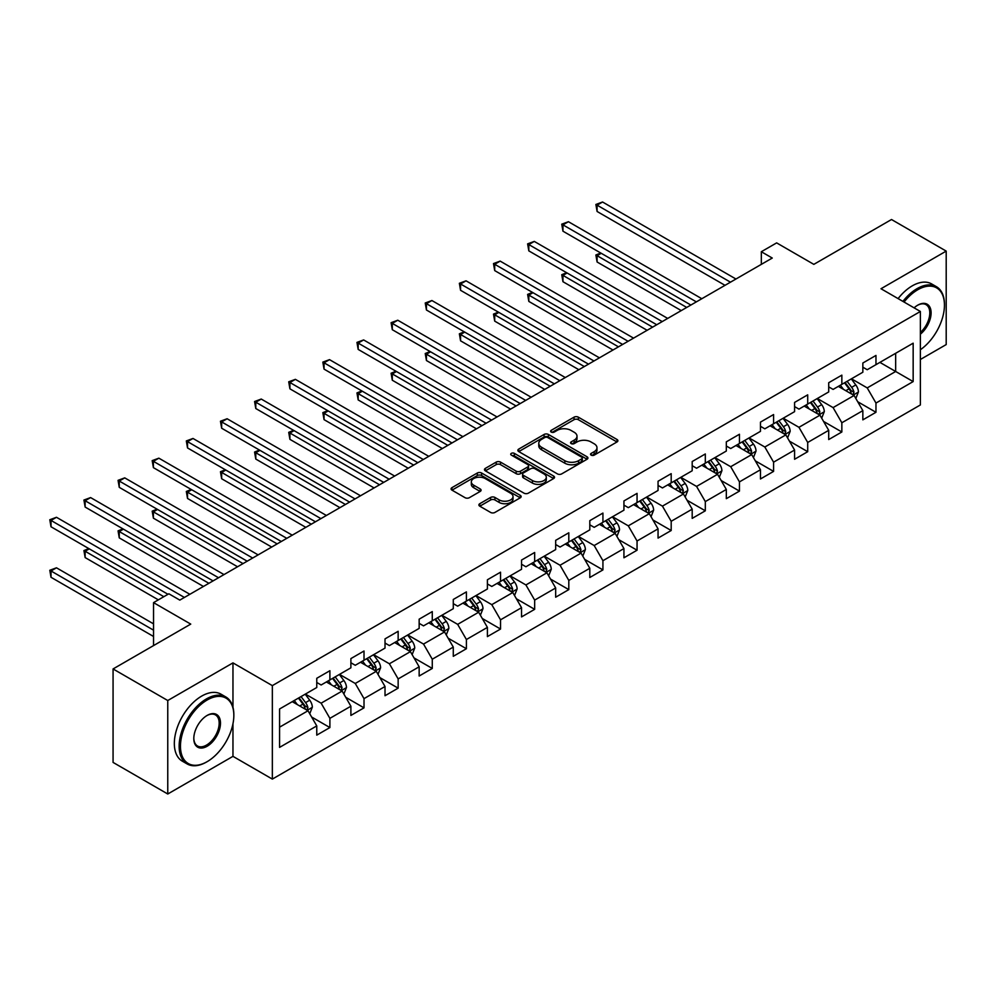 <?xml version="1.0" encoding="UTF-8"?>
<svg xmlns="http://www.w3.org/2000/svg" width="996" height="996" viewBox="0 0 996 996"><rect width="100%" height="100%" fill="white"/><g stroke="black" fill="none" stroke-linecap="round" stroke-linejoin="round"><path stroke-width="1.49" d="M591.176 455.135A2.129 1.233 0 0 0 594.176 455.135L616.997 441.963A3.038 1.755 0 0 0 617.894 440.718A3.038 1.755 0 0 0 616.997 439.485L578.34 417.162A3.038 1.755 0 0 0 574.045 417.162L551.236 430.334A2.129 1.233 0 0 0 550.614 431.206A2.129 1.233 0 0 0 551.236 432.077A2.129 1.233 0 0 0 554.237 432.077L557.187 430.372A9.723 5.615 0 0 1 570.932 430.372L574.157 432.227A9.723 5.615 0 0 1 577.008 436.198A9.723 5.615 0 0 1 574.157 440.157L571.206 441.863A2.129 1.233 0 0 0 570.584 442.734A2.129 1.233 0 0 0 571.206 443.606A2.129 1.233 0 0 0 574.206 443.606L577.157 441.9A9.723 5.615 0 0 1 590.902 441.9L594.126 443.755A9.723 5.615 0 0 1 596.978 447.727A9.723 5.615 0 0 1 594.126 451.698L591.176 453.392A2.129 1.233 0 0 0 590.553 454.263A2.129 1.233 0 0 0 591.176 455.135L591.176 453.392M479.773 503.702A3.038 1.755 0 0 0 478.889 504.947A3.038 1.755 0 0 0 479.773 506.18L490.617 512.442A3.038 1.755 0 0 0 494.912 512.442L520.248 497.813A3.038 1.755 0 0 0 521.145 496.581A3.038 1.755 0 0 0 520.248 495.336L481.603 473.013A3.038 1.755 0 0 0 477.308 473.013L451.96 487.654A3.038 1.755 0 0 0 451.076 488.887A3.038 1.755 0 0 0 451.96 490.132L465.057 497.689A3.038 1.755 0 0 0 469.353 497.689L480.209 491.426A3.038 1.755 0 0 0 481.093 490.194A3.038 1.755 0 0 0 480.209 488.949L473.71 485.201A8.13 4.694 0 0 1 471.332 481.877A8.13 4.694 0 0 1 476.337 477.545A8.13 4.694 0 0 1 485.201 478.566L510.649 493.257A8.13 4.694 0 0 1 513.027 496.581A8.13 4.694 0 0 1 508.01 500.913A8.13 4.694 0 0 1 499.158 499.892L494.912 497.44A3.038 1.755 0 0 0 490.617 497.44L479.773 503.702L479.773 506.18M920.379 359.481L946.2 344.579L946.2 251.104L891.507 219.518L813.832 264.363L776.643 242.887L761.33 251.727L772.261 258.051L179.803 600.102L168.859 593.79L153.546 602.63L153.546 645.582M232.964 707.247L232.964 662.888L167.764 700.524L113.071 668.951L190.746 624.106L153.546 602.63M232.964 662.888L272.344 685.622L920.379 311.474L920.379 404.949L272.344 779.096L272.344 685.622M946.2 251.104L880.999 288.74L920.379 311.474M557.411 473.884A3.038 1.755 0 0 0 561.707 473.884L587.042 459.256A3.038 1.755 0 0 0 587.926 458.011A3.038 1.755 0 0 0 587.042 456.778L548.385 434.455A3.038 1.755 0 0 0 544.09 434.455L518.754 449.084A3.038 1.755 0 0 0 517.858 450.329A3.038 1.755 0 0 0 518.754 451.574L557.411 473.884M512.193 455.595A2.129 1.233 0 0 1 514.347 455.894L514.347 453.367L553.652 476.051A3.038 1.755 0 0 1 554.535 477.296A3.038 1.755 0 0 1 553.652 478.541L528.303 493.169A3.038 1.755 0 0 1 524.008 493.169L485.363 470.847L485.363 468.369A3.038 1.755 0 0 0 484.467 469.614A3.038 1.755 0 0 0 485.363 470.847M485.363 468.369L496.207 462.107A3.038 1.755 0 0 1 500.502 462.107L516.177 471.158A3.038 1.755 0 0 0 520.472 471.158L527.668 467A3.038 1.755 0 0 0 528.552 465.767A3.038 1.755 0 0 0 527.668 464.522L511.346 455.097A2.129 1.233 0 0 1 510.724 454.238A2.129 1.233 0 0 1 512.031 453.105A2.129 1.233 0 0 1 514.347 453.367M167.764 700.524L167.764 793.999L113.071 762.413L113.071 668.951M311.624 717.008L329.888 727.553L329.888 718.34L350.891 706.214L350.891 715.427L364.013 707.857L364.013 698.632L385.016 686.505L385.016 695.731L398.151 688.149L398.151 678.923L419.154 666.797L419.154 676.023L432.276 668.441L432.276 659.215L453.28 647.089L453.28 656.314L466.402 648.732L466.402 639.519L487.405 627.393L487.405 636.606L500.54 629.036L500.54 619.811L521.543 607.685L521.543 616.91L534.665 609.328L534.665 600.102L555.668 587.976L555.668 597.202L568.803 589.62L568.803 580.407L589.806 568.28L589.806 577.493L602.929 569.911L602.929 560.698L623.932 548.572L623.932 557.785L637.054 550.215L637.054 540.99L658.057 528.864L658.057 538.089L671.192 530.507L671.192 521.282L692.195 509.155L692.195 518.381L705.317 510.799L705.317 501.586L726.321 489.459L726.321 498.672L739.455 491.103L739.455 481.877L760.458 469.751L760.458 478.976L773.581 471.394L773.581 462.169L794.584 450.043L794.584 459.268L807.706 451.686L807.706 442.461L828.709 430.334L828.709 439.56L841.844 431.978L841.844 422.765L862.847 410.638L862.847 419.851L875.97 412.282L875.97 403.056L913.158 381.58L913.158 343.184L895.665 353.294L895.665 371.483L913.158 381.58M329.888 727.553L316.765 735.135L316.765 725.91L279.565 747.386L279.565 708.99L316.765 687.514L316.765 678.288L329.888 670.719L329.888 679.932L350.891 667.806L350.891 658.593L364.013 651.01L364.013 660.236L385.016 648.11L385.016 638.884L398.151 631.302L398.151 640.528L419.154 628.401L419.154 619.176L432.276 611.594L432.276 620.819L453.28 608.693L453.28 599.468L466.402 591.898L466.402 601.111L487.405 588.985L487.405 579.772L500.54 572.19L500.54 581.415L521.543 569.289L521.543 560.063L534.665 552.481L534.665 561.707L555.668 549.58L555.668 540.355L568.803 532.785L568.803 541.998L589.806 529.872L589.806 520.659L602.929 513.077L602.929 522.29L623.932 510.176L623.932 500.951L637.054 493.369L637.054 502.594L658.057 490.468L658.057 481.242L671.192 473.66L671.192 482.886L692.195 470.759L692.195 461.534L705.317 453.964L705.317 463.177L726.321 451.051L726.321 441.838L739.455 434.256L739.455 443.481L760.458 431.355L760.458 422.13L773.581 414.548L773.581 423.773L794.584 411.647L794.584 402.421L807.706 394.839L807.706 404.065L828.709 391.938L828.709 382.725L841.844 375.143L841.844 384.356L862.847 372.23L862.847 363.017L875.97 355.435L875.97 364.661L913.158 343.184M326.389 681.961L342.138 691.05L321.135 703.176L305.386 694.088M316.765 682.459L321.135 684.987L329.888 679.932M321.135 703.176L329.888 718.34M342.138 691.05L350.891 706.214M360.515 662.253L376.264 671.341L355.261 683.468L339.512 674.379M350.891 662.751L355.261 665.278L364.013 660.236M355.261 683.468L364.013 698.632M376.264 671.341L385.016 686.505M394.653 642.545L410.402 651.645L389.399 663.772L373.637 654.671M385.016 643.055L389.399 645.582L398.151 640.528M389.399 663.772L398.151 678.923M410.402 651.645L419.154 666.797M428.778 622.836L444.527 631.937L423.524 644.063L407.775 634.962M419.154 623.347L423.524 625.874L432.276 620.819M423.524 644.063L432.276 659.215M444.527 631.937L453.28 647.089M462.903 603.14L478.665 612.229L457.662 624.355L441.9 615.267M453.28 603.638L457.662 606.166L466.402 601.111M457.662 624.355L466.402 639.519M478.665 612.229L487.405 627.393M497.041 583.432L512.791 592.533L491.787 604.647L476.038 595.558M487.405 583.942L491.787 586.457L500.54 581.415M491.787 604.647L500.54 619.811M512.791 592.533L521.543 607.685M531.167 563.724L546.916 572.825L525.913 584.951L510.164 575.85M521.543 564.234L525.913 566.761L534.665 561.707M525.913 584.951L534.665 600.102M546.916 572.825L555.668 587.976M565.292 544.028L581.054 553.116L560.051 565.242L544.289 556.154M555.668 544.526L560.051 547.053L568.803 541.998M560.051 565.242L568.803 580.407M581.054 553.116L589.806 568.28M599.43 524.319L615.179 533.408L594.176 545.534L578.427 536.446M589.806 524.817L594.176 527.345L602.929 522.29M594.176 545.534L602.929 560.698M615.179 533.408L623.932 548.572M633.556 504.611L649.305 513.712L628.302 525.838L612.552 516.737M623.932 505.121L628.302 507.649L637.054 502.594M628.302 525.838L637.054 540.99M649.305 513.712L658.057 528.864M667.693 484.903L683.443 494.004L662.44 506.13L646.69 497.029M658.057 485.413L662.44 487.94L671.192 482.886M662.44 506.13L671.192 521.282M683.443 494.004L692.195 509.155M701.819 465.207L717.568 474.295L696.565 486.422L680.816 477.333M692.195 465.705L696.565 468.232L705.317 463.177M696.565 486.422L705.317 501.586M717.568 474.295L726.321 489.459M735.944 445.498L751.706 454.587L730.703 466.713L714.941 457.625M726.321 446.009L730.703 448.524L739.455 443.481M730.703 466.713L739.455 481.877M751.706 454.587L760.458 469.751M770.082 425.79L785.832 434.891L764.828 447.017L749.079 437.916M760.458 426.3L764.828 428.828L773.581 423.773M764.828 447.017L773.581 462.169M785.832 434.891L794.584 450.043M804.208 406.082L819.957 415.183L798.954 427.309L783.205 418.208M794.584 406.592L798.954 409.119L807.706 404.065M798.954 427.309L807.706 442.461M819.957 415.183L828.709 430.334M838.333 386.386L854.095 395.474L833.092 407.601L817.33 398.512M828.709 386.884L833.092 389.411L841.844 384.356M833.092 407.601L841.844 422.765M854.095 395.474L862.847 410.638M879.904 362.382L895.665 371.483L867.217 387.905L851.468 378.804M862.847 367.188L867.217 369.715L875.97 364.661M867.217 387.905L875.97 403.056M167.764 793.999L232.964 756.35L272.344 779.096M761.33 251.727L761.33 264.363M279.565 727.18L308.013 710.758L292.251 701.657M308.013 710.758L316.765 725.91M857.705 401.737L875.97 412.282M823.568 421.433L841.844 431.978M789.442 441.141L807.706 451.686M755.317 460.849L773.581 471.394M721.179 480.545L739.455 491.103M687.053 500.253L705.317 510.799M652.915 519.962L671.192 530.507M618.79 539.67L637.054 550.215M584.664 559.366L602.929 569.911M550.527 579.074L568.803 589.62M516.401 598.783L534.665 609.328M482.276 618.479L500.54 629.036M448.138 638.187L466.402 648.732M414.012 657.895L432.276 668.441M379.874 677.604L398.151 688.149M345.749 697.3L364.013 707.857M232.964 756.35L232.964 723.768M592.022 455.433L594.126 454.213A9.723 5.615 0 0 0 596.978 450.254L596.978 447.727M577.008 436.198L577.008 438.726A9.723 5.615 0 0 1 574.157 442.685L572.053 443.905M616.96 441.987L578.34 419.69A3.038 1.755 0 0 0 574.045 419.69L552.083 432.376M587.042 456.778L587.042 459.256L548.385 436.983A3.038 1.755 0 0 0 544.09 436.983L518.792 451.586M581.676 458.882A2.129 1.233 0 0 0 582.299 458.011A2.129 1.233 0 0 0 581.676 457.152L547.738 437.555A2.129 1.233 0 0 0 544.737 437.555L541.625 439.361A9.723 5.615 0 0 0 538.774 443.32A9.723 5.615 0 0 0 541.625 447.291L564.819 460.687A9.723 5.615 0 0 0 578.564 460.687L581.676 458.882L581.676 461.409A2.129 1.233 0 0 0 582.299 460.538L582.299 458.011M538.774 443.32L538.774 445.847A9.723 5.615 0 0 0 541.625 449.819L541.625 447.291M581.676 461.409L578.564 463.202A9.723 5.615 0 0 1 564.819 463.202L541.625 449.819M485.401 470.871L496.207 464.634L496.207 462.107M528.552 465.767L528.552 468.294A3.038 1.755 0 0 1 527.668 469.527L520.472 473.685A3.038 1.755 0 0 1 516.177 473.685L500.502 464.634A3.038 1.755 0 0 0 496.207 464.634M514.347 455.894L553.602 478.553M532.437 480.545A8.13 4.694 0 0 0 541.301 481.566A8.13 4.694 0 0 0 546.306 477.233A8.13 4.694 0 0 0 543.928 473.922L534.964 468.743A3.038 1.755 0 0 0 530.669 468.743L523.473 472.888A3.038 1.755 0 0 0 522.589 474.133A3.038 1.755 0 0 0 523.473 475.378L532.437 480.545L532.437 483.072A8.13 4.694 0 0 0 541.301 484.093A8.13 4.694 0 0 0 546.306 479.761L546.306 477.233M522.589 474.133L522.589 476.661A3.038 1.755 0 0 0 523.473 477.906L523.473 475.378M532.437 483.072L523.473 477.906M513.027 496.581L513.027 499.108A8.13 4.694 0 0 1 508.01 503.441A8.13 4.694 0 0 1 499.158 502.42L494.912 499.967A3.038 1.755 0 0 0 490.617 499.967L479.811 506.205M471.332 481.877L471.332 484.405A8.13 4.694 0 0 0 473.71 487.729L473.71 485.201M480.159 491.451L473.71 487.729M520.248 495.336L520.248 497.813L481.603 475.54A3.038 1.755 0 0 0 477.308 475.54L452.01 490.157M855.825 398.475L858.428 391.914A8.205 4.731 -120 0 0 855.801 384.929L851.294 378.903M843.425 389.312L840.35 385.215M601.248 253.283L597.09 255.686L597.09 261.998L681.252 310.59M852.825 394.74L853.995 392.262A8.205 4.731 -120 0 0 851.655 387.332L847.135 381.306M845.081 382.489L850.086 389.175A4.183 2.415 60 0 1 850.845 390.444L853.995 392.262M844.508 382.825L849.028 388.851A8.205 4.731 60 0 1 851.368 393.781M597.09 261.998L595.882 254.988L686.717 307.44M595.882 254.988L600.762 253.009M730.479 282.179L597.09 205.164L602.555 202.001L735.944 279.017M725.013 285.329L597.09 211.476L597.09 205.164L595.882 204.466L602.555 202.001M597.09 211.476L595.882 204.466M920.379 349.733A37.748 21.788 120 0 0 944.445 305.162A37.748 21.788 120 0 0 917.764 289.749A37.748 21.788 120 0 0 904.044 302.049M902.911 301.39A38.67 22.335 -60 0 1 917.104 288.616A38.67 22.335 -60 0 1 936.439 286.699A38.67 22.335 -60 0 1 944.445 304.403A38.67 22.335 -60 0 1 944.445 304.788M914.104 307.851A18.874 10.894 -60 0 1 917.752 305.162A18.874 10.894 -60 0 1 917.764 305.162L917.764 305.162A18.874 10.894 -60 0 1 931.036 311.387A18.874 10.894 -60 0 1 920.379 334.17M898.093 298.613A38.67 22.335 -60 0 1 912.286 285.84A38.67 22.335 -60 0 1 931.621 283.922L936.439 286.699M920.379 332.452A17.94 10.358 120 0 0 929.355 316.915A17.94 10.358 120 0 0 926.068 304.651A17.94 10.358 120 0 0 917.428 305.361M206.496 762.04L207.156 761.666A37.748 21.788 120 0 0 207.156 761.666A37.748 21.788 120 0 0 233.836 715.427A37.748 21.788 120 0 0 207.143 700.014A37.748 21.788 120 0 0 180.463 746.253A37.748 21.788 120 0 0 207.143 761.666L206.496 762.04A38.67 22.335 -60 0 1 187.161 763.957A38.67 22.335 -60 0 1 181.222 732.969A38.67 22.335 -60 0 1 206.496 698.881A38.67 22.335 -60 0 1 225.831 696.963A38.67 22.335 -60 0 1 233.836 714.667A38.67 22.335 -60 0 1 233.836 715.053M207.143 746.253A18.874 10.894 -60 0 1 193.809 738.546A18.874 10.894 -60 0 1 207.143 715.427L207.143 715.427A18.874 10.894 -60 0 1 220.49 723.133A18.874 10.894 -60 0 1 207.143 746.253M193.809 738.161A17.94 10.358 120 0 0 197.519 746.004A17.94 10.358 120 0 0 206.496 745.108A17.94 10.358 120 0 0 218.211 729.296A17.94 10.358 120 0 0 215.46 714.916A17.94 10.358 120 0 0 206.819 715.626M187.161 763.957L182.343 761.181A38.67 22.335 -60 0 1 176.417 730.18A38.67 22.335 -60 0 1 201.678 696.104A38.67 22.335 -60 0 1 221.012 694.187L225.831 696.963M821.688 418.171L824.29 411.622A8.205 4.731 -120 0 0 821.675 404.637L817.156 398.612M809.287 409.02L806.225 404.924M567.11 272.991L562.952 275.394L562.952 281.706L647.126 330.299M818.687 414.448L819.87 411.971A8.205 4.731 -120 0 0 817.517 407.04L813.01 401.015M810.956 402.197L815.961 408.883A4.183 2.415 60 0 1 816.72 410.153L819.87 411.971M810.383 402.521L814.89 408.559A8.205 4.731 60 0 1 817.243 413.489M562.952 281.706L561.756 274.697L652.592 327.136M561.756 274.697L566.637 272.717M787.562 437.879L790.164 431.33A8.205 4.731 -120 0 0 787.55 424.346L783.03 418.32M775.162 428.728L772.087 424.632M532.985 292.7L528.826 295.102L528.826 301.415L612.988 350.007M784.562 434.156L785.732 431.679A8.205 4.731 -120 0 0 783.391 426.749L778.872 420.71M776.818 421.906L781.835 428.591A4.183 2.415 60 0 1 782.582 429.861L785.732 431.679M776.245 422.229L780.764 428.255A8.205 4.731 60 0 1 783.105 433.185M528.826 301.415L527.619 294.405L618.466 346.845M527.619 294.405L532.499 292.413M696.353 301.875L562.952 224.859L568.43 221.71L701.819 298.725M690.875 305.037L562.952 231.184L562.952 224.859L561.756 224.175L568.43 221.71M562.952 231.184L561.756 224.175M662.216 321.584L528.826 244.568L534.292 241.418L667.693 318.421M656.75 324.746L528.826 250.88L528.826 244.568L527.619 243.871L534.292 241.418M528.826 250.88L527.619 243.871M753.424 457.587L756.026 451.026A8.205 4.731 -120 0 0 753.412 444.054L748.905 438.016M741.024 448.437L737.961 444.341M498.859 312.395L494.701 314.798L494.701 321.123L578.863 369.715M750.436 453.865L751.607 451.375A8.205 4.731 -120 0 0 749.253 446.445L744.747 440.419M742.692 441.602L747.697 448.287A4.183 2.415 60 0 1 748.457 449.557L751.607 451.375M742.12 441.938L746.639 447.963A8.205 4.731 60 0 1 748.98 452.894M494.701 321.123L493.493 314.101L584.328 366.553M493.493 314.101L498.374 312.122M719.299 477.296L721.901 470.735A8.205 4.731 -120 0 0 719.286 463.75L714.767 457.724M706.899 468.132L703.836 464.036M464.721 332.104L460.563 334.507L460.563 340.819L544.737 389.411M716.298 473.561L717.481 471.083A8.205 4.731 -120 0 0 715.128 466.153L710.609 460.127M708.554 461.31L713.572 467.995A4.183 2.415 60 0 1 714.331 469.265L717.481 471.083M707.982 461.646L712.501 467.672A8.205 4.731 60 0 1 714.854 472.602M460.563 340.819L459.368 333.809L550.203 386.261M459.368 333.809L464.248 331.83M685.173 496.992L687.775 490.443A8.205 4.731 -120 0 0 685.161 483.458L680.642 477.433M672.773 487.841L669.698 483.745M430.596 351.812L426.437 354.215L426.437 360.527L510.599 409.119M682.173 493.269L683.343 490.791A8.205 4.731 -120 0 0 681.003 485.861L676.483 479.835M674.429 481.018L679.434 487.704A4.183 2.415 60 0 1 680.193 488.974L683.343 490.791M673.856 481.342L678.376 487.368A8.205 4.731 60 0 1 680.716 492.31M426.437 360.527L425.23 353.518L516.065 405.957M425.23 353.518L430.11 351.538M628.09 341.292L494.701 264.276L500.166 261.114L633.556 338.13M622.625 344.442L494.701 270.588L494.701 264.276L493.493 263.579L500.166 261.114M494.701 270.588L493.493 263.579M593.952 360.988L460.563 283.985L466.041 280.822L599.43 357.838M588.487 364.15L460.563 290.297L460.563 283.985L459.368 283.287L466.041 280.822M460.563 290.297L459.368 283.287M559.827 380.696L426.437 303.68L431.903 300.531L565.292 377.546M554.361 383.858L426.437 310.005L426.437 303.68L425.23 302.996L431.903 300.531M426.437 310.005L425.23 302.996M651.035 516.7L653.637 510.139A8.205 4.731 -120 0 0 651.023 503.167L646.504 497.141M638.635 507.549L635.573 503.453M396.458 371.52L392.3 373.911L392.3 380.235L476.474 428.828M648.047 512.977L649.218 510.5A8.205 4.731 -120 0 0 646.865 505.557L642.358 499.531M640.303 500.727L645.308 507.412A4.183 2.415 60 0 1 646.068 508.682L649.218 510.5M639.731 501.05L644.238 507.076A8.205 4.731 60 0 1 646.591 512.006M392.3 380.235L391.104 373.226L481.94 425.666M391.104 373.226L395.985 371.234M525.701 400.404L392.3 323.389L397.778 320.226L531.167 397.242M520.223 403.567L392.3 329.701L392.3 323.389L391.104 322.692L397.778 320.226M392.3 329.701L391.104 322.692M616.91 536.408L619.512 529.847A8.205 4.731 -120 0 0 616.898 522.863L612.378 516.837M604.51 527.245L601.435 523.161M362.332 391.216L358.174 393.619L358.174 399.931L442.336 448.524M613.91 532.673L615.08 530.196A8.205 4.731 -120 0 0 612.739 525.265L608.22 519.24M606.166 520.422L611.183 527.108A4.183 2.415 60 0 1 611.942 528.378L615.08 530.196M605.593 520.759L610.112 526.784A8.205 4.731 60 0 1 612.465 531.715M358.174 399.931L356.966 392.922L447.814 445.374M356.966 392.922L361.847 390.942M491.563 420.113L358.174 343.097L363.64 339.935L497.041 416.951M486.098 423.263L358.174 349.409L358.174 343.097L356.966 342.4L363.64 339.935M358.174 349.409L356.966 342.4M582.785 556.117L585.387 549.555A8.205 4.731 -120 0 0 582.76 542.571L578.253 536.545M570.372 546.953L567.309 542.857M328.207 410.925L324.049 413.328L324.049 419.64L408.211 468.232M579.784 552.382L580.954 549.904A8.205 4.731 -120 0 0 578.614 544.974L574.094 538.948M572.04 540.131L577.045 546.816A4.183 2.415 60 0 1 577.805 548.086L580.954 549.904M571.467 540.455L575.987 546.493A8.205 4.731 60 0 1 578.327 551.423M324.049 419.64L322.841 412.63L413.676 465.082M322.841 412.63L327.721 410.651M457.438 439.809L324.049 362.805L329.514 359.643L462.903 436.659M451.972 442.971L324.049 369.118L324.049 362.805L322.841 362.108L329.514 359.643M324.049 369.118L322.841 362.108M548.647 575.812L551.249 569.264A8.205 4.731 -120 0 0 548.634 562.279L544.115 556.254M536.246 566.662L533.184 562.566M294.069 430.633L289.911 433.036L289.911 439.348L374.085 487.94M545.646 572.09L546.829 569.612A8.205 4.731 -120 0 0 544.476 564.682L539.957 558.644M537.902 559.839L542.92 566.525A4.183 2.415 60 0 1 543.679 567.795L546.829 569.612M537.342 560.163L541.849 566.189A8.205 4.731 60 0 1 544.202 571.119M289.911 439.348L288.716 432.339L379.551 484.778M288.716 432.339L293.596 430.347M423.312 459.517L289.911 382.501L295.389 379.352L428.778 456.355M417.834 462.679L289.911 388.826L289.911 382.501L288.716 381.804L295.389 379.352M289.911 388.826L288.716 381.804M514.521 595.521L517.123 588.96A8.205 4.731 -120 0 0 514.509 581.988L509.989 575.949M502.121 586.37L499.046 582.274M259.944 450.341L255.785 452.732L255.785 459.056L339.947 507.649M511.521 591.798L512.691 589.308A8.205 4.731 -120 0 0 510.35 584.378L505.831 578.352M503.777 579.535L508.782 586.233A4.183 2.415 60 0 1 509.541 587.491L512.691 589.308M503.204 579.871L507.723 585.897A8.205 4.731 60 0 1 510.064 590.827M255.785 459.056L254.578 452.047L345.425 504.486M254.578 452.047L259.458 450.055M389.175 479.225L255.785 402.21L261.251 399.047L394.653 476.063M383.709 482.375L255.785 408.522L255.785 402.21L254.578 401.513L261.251 399.047M255.785 408.522L254.578 401.513M480.383 615.229L482.985 608.668A8.205 4.731 -120 0 0 480.371 601.684L475.864 595.658M467.983 606.066L464.92 601.97M225.818 470.037L221.66 472.44L221.66 478.752L305.822 527.345M477.395 611.494L478.566 609.017A8.205 4.731 -120 0 0 476.213 604.086L471.706 598.061M469.651 599.243L474.656 605.929A4.183 2.415 60 0 1 475.416 607.199L478.566 609.017M469.079 599.58L473.586 605.605A8.205 4.731 60 0 1 475.939 610.536M221.66 478.752L220.452 471.743L311.287 524.195M220.452 471.743L225.333 469.763M355.049 498.934L221.66 421.918L227.125 418.756L360.515 495.771M349.571 502.084L221.66 428.23L221.66 421.918L220.452 421.221L227.125 418.756M221.66 428.23L220.452 421.221M446.258 634.925L448.86 628.376A8.205 4.731 -120 0 0 446.245 621.392L441.726 615.366M433.858 625.774L430.795 621.678M191.68 489.746L187.522 492.149L187.522 498.461L271.684 547.053M443.257 631.203L444.428 628.725A8.205 4.731 -120 0 0 442.087 623.795L437.568 617.769M435.513 618.952L440.531 625.637A4.183 2.415 60 0 1 441.29 626.907L444.428 628.725M434.941 619.275L439.46 625.314A8.205 4.731 60 0 1 441.813 630.244M187.522 498.461L186.327 491.451L277.162 543.891M186.327 491.451L191.195 489.472M320.911 518.63L187.522 441.614L193 438.464L326.389 515.48M315.446 521.792L187.522 447.939L187.522 441.614L186.327 440.929L193 438.464M187.522 447.939L186.327 440.929M412.132 654.633L414.734 648.085A8.205 4.731 -120 0 0 412.107 641.1L407.601 635.075M399.732 645.483L396.657 641.387M157.555 509.454L153.396 511.844L153.396 518.169L237.558 566.761M409.132 650.911L410.302 648.433A8.205 4.731 -120 0 0 407.962 643.503L403.442 637.465M401.388 638.66L406.393 645.346A4.183 2.415 60 0 1 407.152 646.616L410.302 648.433M400.815 638.984L405.335 645.01A8.205 4.731 60 0 1 407.675 649.94M153.396 518.169L152.189 511.16L243.024 563.599M152.189 511.16L157.069 509.168M286.786 538.338L153.396 461.322L158.862 458.172L292.251 535.176M281.32 541.5L153.396 467.634L153.396 461.322L152.189 460.625L158.862 458.172M153.396 467.634L152.189 460.625M377.994 674.342L380.596 667.781A8.205 4.731 -120 0 0 377.982 660.796L373.463 654.77M365.594 665.179L362.532 661.095M123.417 529.15L119.259 531.553L119.259 537.877L203.433 586.457M374.994 670.619L376.177 668.129A8.205 4.731 -120 0 0 373.824 663.199L369.317 657.173M367.263 658.356L372.267 665.042A4.183 2.415 60 0 1 373.027 666.312L376.177 668.129M366.69 658.692L371.197 664.718A8.205 4.731 60 0 1 373.55 669.648M119.259 537.877L118.063 530.856L208.899 583.307M118.063 530.856L122.944 528.876M252.66 558.046L119.259 481.031L124.737 477.868L258.126 554.884M247.182 561.196L119.259 487.343L119.259 481.031L118.063 480.333L124.737 477.868M119.259 487.343L118.063 480.333M343.869 694.05L346.471 687.489A8.205 4.731 -120 0 0 343.857 680.505L339.337 674.479M331.469 684.887L328.394 680.791M89.291 548.858L85.133 551.261L85.133 557.573L158.364 599.853M340.869 690.315L342.039 687.838A8.205 4.731 -120 0 0 339.698 682.907L335.179 676.882M333.125 678.064L338.142 684.75A4.183 2.415 60 0 1 338.889 686.02L342.039 687.838M332.552 678.401L337.071 684.426A8.205 4.731 60 0 1 339.412 689.357M85.133 557.573L83.925 550.564L163.83 596.691M83.925 550.564L88.806 548.584M218.522 577.742L85.133 500.739L90.599 497.577L224 574.592M213.057 580.905L85.133 507.051L85.133 500.739L83.925 500.042L90.599 497.577M85.133 507.051L83.925 500.042M309.731 713.746L312.333 707.197A8.205 4.731 -120 0 0 309.719 700.213L305.212 694.187M297.331 704.595L294.268 700.499M153.546 623.857L56.473 567.807L51.008 570.969L51.008 577.282L153.546 636.481M306.743 710.024L307.913 707.546A8.205 4.731 -120 0 0 305.56 702.616L301.053 696.59M298.999 697.773L304.004 704.458A4.183 2.415 60 0 1 304.764 705.728L307.913 707.546M298.427 698.096L302.946 704.122A8.205 4.731 60 0 1 305.286 709.065M51.008 577.282L49.8 570.272L153.546 630.169M49.8 570.272L56.473 567.807M184.397 597.451L51.008 520.435L56.473 517.285L189.863 594.288M167.988 594.288L51.008 526.76L51.008 520.435L49.8 519.75L56.473 517.285M51.008 526.76L49.8 519.75M594.126 454.213L594.126 451.698M571.206 443.606L571.206 441.863M574.157 442.685L574.157 440.157M551.236 432.077L551.236 430.334M574.045 419.69L574.045 417.162M578.34 419.69L578.34 417.162M616.997 441.963L616.997 439.485M518.754 451.574L518.754 449.084M544.09 436.983L544.09 434.455M548.385 436.983L548.385 434.455M564.819 463.202L564.819 460.687M578.564 463.202L578.564 460.687M500.502 464.634L500.502 462.107M516.177 473.685L516.177 471.158M520.472 473.685L520.472 471.158M527.668 469.527L527.668 467M553.652 478.541L553.652 476.051M490.617 499.967L490.617 497.44M494.912 499.967L494.912 497.44M499.158 502.42L499.158 499.892M480.209 491.426L480.209 488.949M451.96 490.132L451.96 487.654M477.308 475.54L477.308 473.013M481.603 475.54L481.603 473.013M853.286 395.014L858.365 392.075M851.655 387.332L855.801 384.929M845.816 390.706L849.028 388.851M819.148 414.71L824.24 411.784M817.517 407.04L821.675 404.637M811.69 410.402L814.89 408.559M785.022 434.418L790.114 431.48M783.391 426.749L787.55 424.346M777.552 430.11L780.764 428.255M750.897 454.126L755.976 451.188M749.253 446.445L753.412 444.054M743.427 449.819L746.639 447.963M716.759 473.835L721.851 470.896M715.128 466.153L719.286 463.75M709.301 469.514L712.501 467.672M682.634 493.53L687.713 490.592M681.003 485.861L685.161 483.458M675.163 489.223L678.376 487.368M648.496 513.239L653.588 510.301M646.865 505.557L651.023 503.167M641.038 508.931L644.238 507.076M614.37 532.947L619.462 530.009M612.739 525.265L616.898 522.863M606.9 528.639L610.112 526.784M580.245 552.656L585.324 549.717M578.614 544.974L582.76 542.571M572.775 548.335L575.987 546.493M546.107 572.351L551.199 569.413M544.476 564.682L548.634 562.279M538.649 568.044L541.849 566.189M511.981 592.06L517.061 589.122M510.35 584.378L514.509 581.988M504.511 587.752L507.723 585.897M477.856 611.768L482.935 608.83M476.213 604.086L480.371 601.684M470.386 607.46L473.586 605.605M443.718 631.464L448.81 628.538M442.087 623.795L446.245 621.392M436.26 627.156L439.46 625.314M409.593 651.172L414.672 648.234M407.962 643.503L412.107 641.1M402.123 646.865L405.335 645.01M375.455 670.881L380.547 667.943M373.824 663.199L377.982 660.796M367.997 666.573L371.197 664.718M341.329 690.589L346.421 687.651M339.698 682.907L343.857 680.505M333.859 686.269L337.071 684.426M307.204 710.285L312.283 707.347M305.56 702.616L309.719 700.213M299.734 705.977L302.946 704.122M944.445 305.162L944.445 304.403M233.836 715.427L233.836 714.667"/></g></svg>
